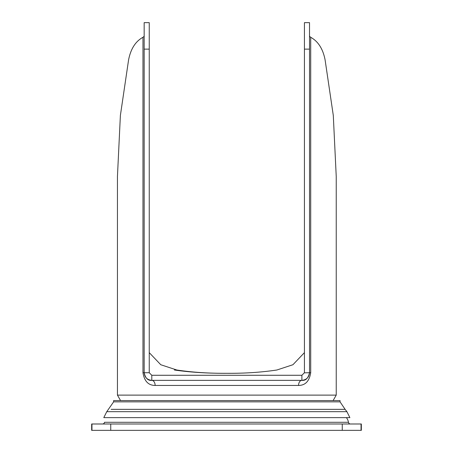 <?xml version="1.0" encoding="UTF-8"?>
<svg xmlns="http://www.w3.org/2000/svg" width="453" height="453" viewBox="0 0 453 453"><rect width="100%" height="100%" fill="white"/><g stroke="black" fill="none" stroke-linecap="round" stroke-linejoin="round"><path stroke-width="0.68" d="M102.525 423.991A2.033 2.033 0 0 0 104.53 422.292L348.47 422.292A2.033 2.033 0 0 0 350.475 423.991M348.47 422.292A10.176 10.176 0 0 0 346.381 417.632M342.253 430.35L91.665 430.35L91.665 423.991L361.335 423.991L361.335 430.35L342.253 430.35L342.253 423.991M116.178 400.582L120.56 400.582L117.446 395.118L336.234 395.118L333.119 400.582L337.508 400.582M106.772 411.675L346.913 411.675L349.892 417.632L103.794 417.632L106.772 411.675L113.629 401.856L340.05 401.856L340.05 400.582L113.629 400.582L113.629 401.856M116.11 400.582L120.56 400.582M333.119 400.582L337.576 400.582M309.524 36.28L310.707 37.299L310.707 372.728C309.348 381.171 305.299 385.412 298.555 385.446A5.091 3.335 -90 0 1 301.891 380.361C305.69 380.786 308.233 378.244 309.524 372.728C309.037 377.332 306.494 379.874 301.891 380.361L151.795 380.361A5.091 3.335 -90 0 1 155.13 385.446C148.369 385.401 144.32 381.16 142.972 372.728L142.972 37.299C135.538 41.331 130.741 48.856 128.584 59.881L120.385 115.436L117.446 176.466L117.446 395.118M174.382 370.01C190.249 372.298 207.734 373.397 226.84 373.306C244.575 373.436 261.245 372.338 276.857 370.01L292.932 364.727L304.433 352.638M142.972 37.299L144.162 36.28M144.162 49.128L144.162 22.65L149.247 22.65L149.247 372.728L144.162 372.728L144.162 49.128L149.247 49.128M151.795 380.361C147.191 379.874 144.643 377.332 144.162 372.728C145.447 378.244 147.989 380.786 151.795 380.361L151.795 375.271L149.247 372.728L151.795 375.271L301.891 375.271L304.433 372.728L304.433 22.65L309.524 22.65L309.524 49.128L304.433 49.128M309.524 49.128L309.524 372.728L304.433 372.83M336.234 395.118L336.234 176.466L333.295 115.436L325.095 59.881C322.961 48.901 318.165 41.37 310.707 37.299M149.247 352.638L160.77 364.739L176.823 370.01C192.265 372.326 208.935 373.425 226.84 373.306L226.868 373.306M91.959 430.35L91.959 423.991M110.747 430.35L110.747 423.991M361.041 430.35L361.041 423.991M111.155 409.348L345.112 409.348L340.05 401.856M298.555 385.446L155.13 385.446M301.891 380.361L301.891 375.271M144.162 372.728L142.972 372.728M309.524 372.728L310.707 372.728M346.913 411.675L345.112 409.348"/></g></svg>
